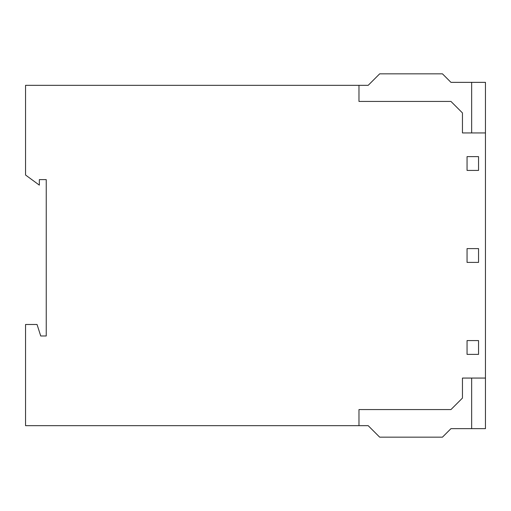 <?xml version="1.0" encoding="UTF-8"?>
<svg xmlns="http://www.w3.org/2000/svg" width="511" height="511" viewBox="0 0 511 511"><rect width="100%" height="100%" fill="white"/><g stroke="black" fill="none" stroke-linecap="round" stroke-linejoin="round"><path stroke-width="0.77" d="M379.673 73.84L442.449 73.84L450.958 82.354L485.45 82.354L485.45 132.937L462.455 132.937L462.455 112.931L450.958 101.434L358.978 101.434L358.978 85.337L368.175 85.337L379.673 73.84M442.449 437.161L379.673 437.161L368.175 425.663L358.978 425.663L358.978 409.567L450.958 409.567L462.455 398.069L462.455 378.063L485.45 378.063L485.45 428.652L450.958 428.652L442.449 437.161M467.054 354.378L467.054 340.582L478.552 340.582L478.552 354.378L467.054 354.378L478.552 354.378L478.552 340.582L467.054 340.582L467.054 354.378M467.054 248.602L478.552 248.602L478.552 262.399L467.054 262.399L467.054 248.602L478.552 248.602L478.552 262.399L467.054 262.399L467.054 248.602M467.054 156.621L478.552 156.621L478.552 170.419L467.054 170.419L467.054 156.621L478.552 156.621L478.552 170.419L467.054 170.419L467.054 156.621M485.45 378.063L462.455 378.063L462.455 398.069L450.958 409.567L358.978 409.567L358.978 425.663L25.55 425.663L25.55 324.485L37.047 324.485L40.727 335.983L46.246 335.983L46.246 179.617L39.347 179.617L39.347 185.135L25.55 175.018L25.55 85.337L358.978 85.337L358.978 101.434L450.958 101.434L462.455 112.931L462.455 132.937L485.45 132.937L485.45 378.063M471.653 428.652L471.653 378.063M471.653 132.937L471.653 82.354"/></g></svg>
